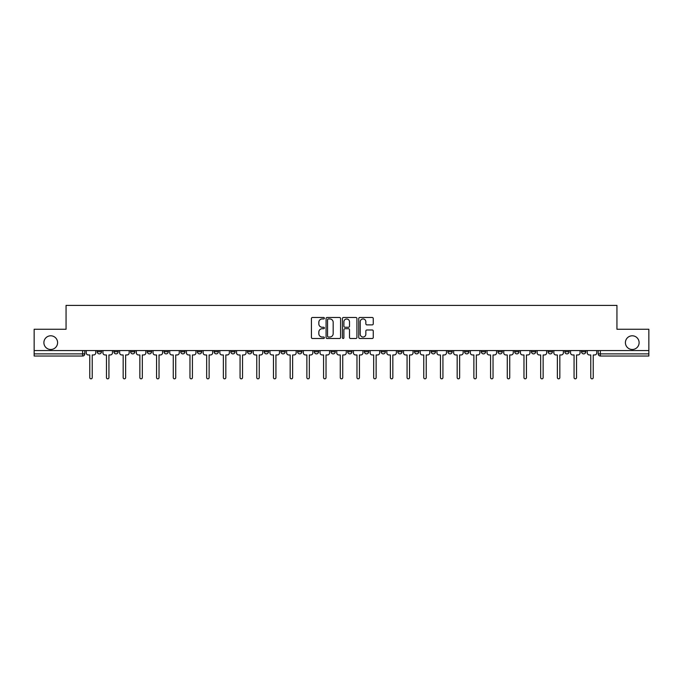 <?xml version="1.0" encoding="UTF-8"?>
<svg xmlns="http://www.w3.org/2000/svg" width="683" height="683" viewBox="0 0 683 683"><rect width="100%" height="100%" fill="white"/><g stroke="black" fill="none" stroke-linecap="round" stroke-linejoin="round"><path stroke-width="1.02" d="M324.374 318.21A0.734 0.734 0 0 0 323.64 317.475L312.473 317.475A1.05 1.05 0 0 0 311.422 318.526L311.422 337.445A1.05 1.05 0 0 0 312.473 338.495L323.64 338.495A0.734 0.734 0 0 0 324.374 337.761A0.734 0.734 0 0 0 323.64 337.018L322.188 337.018A3.364 3.364 0 0 1 318.833 333.663L318.833 332.083A3.364 3.364 0 0 1 322.188 328.719L323.64 328.719A0.734 0.734 0 0 0 324.374 327.985A0.734 0.734 0 0 0 323.64 327.251L322.188 327.251A3.364 3.364 0 0 1 318.833 323.887L318.833 322.308A3.364 3.364 0 0 1 322.188 318.944L323.64 318.944A0.734 0.734 0 0 0 324.374 318.21M625.406 342.653A6.856 6.856 0 0 0 632.253 349.5A6.856 6.856 0 0 0 639.109 342.653A6.856 6.856 0 0 0 632.253 335.797A6.856 6.856 0 0 0 625.406 342.653M43.891 342.653A6.856 6.856 0 0 0 50.747 349.5A6.856 6.856 0 0 0 57.594 342.653A6.856 6.856 0 0 0 50.747 335.797A6.856 6.856 0 0 0 43.891 342.653M548.116 350.575L548.116 351.754L552.393 351.754A2.143 2.143 0 0 1 550.25 353.888A2.143 2.143 0 0 1 548.116 351.754L548.116 350.575M531.417 350.575L531.417 351.754L535.694 351.754A2.143 2.143 0 0 1 533.551 353.888A2.143 2.143 0 0 1 531.417 351.754L531.417 350.575M431.212 350.575L431.212 351.754L435.489 351.754A2.143 2.143 0 0 1 433.355 353.888A2.143 2.143 0 0 1 431.212 351.754L431.212 350.575M414.513 350.575L414.513 351.754L418.79 351.754A2.143 2.143 0 0 1 416.656 353.888A2.143 2.143 0 0 1 414.513 351.754L414.513 350.575M397.813 350.575L397.813 351.754L402.091 351.754A2.143 2.143 0 0 1 399.948 353.888A2.143 2.143 0 0 1 397.813 351.754L397.813 350.575M364.406 350.575L364.406 351.754L368.692 351.754A2.143 2.143 0 0 1 366.549 353.888A2.143 2.143 0 0 1 364.406 351.754L364.406 350.575M331.007 351.754L331.007 350.575L331.007 351.754A2.143 2.143 0 0 0 333.15 353.888A2.143 2.143 0 0 1 331.007 351.754L335.293 351.754A2.143 2.143 0 0 1 333.15 353.888A2.143 2.143 0 0 0 335.293 351.754L335.293 350.575L335.293 351.754M314.308 351.754L314.308 350.575L314.308 351.754A2.143 2.143 0 0 0 316.451 353.888A2.143 2.143 0 0 1 314.308 351.754L318.594 351.754A2.143 2.143 0 0 1 316.451 353.888M297.609 351.754L297.609 350.575L297.609 351.754A2.143 2.143 0 0 0 299.752 353.888A2.143 2.143 0 0 1 297.609 351.754L301.895 351.754A2.143 2.143 0 0 1 299.752 353.888A2.143 2.143 0 0 0 301.895 351.754L301.895 350.575L301.895 351.754M280.909 350.575L280.909 351.754L285.187 351.754A2.143 2.143 0 0 1 283.052 353.888A2.143 2.143 0 0 1 280.909 351.754L280.909 350.575M264.21 350.575L264.21 351.754L268.487 351.754A2.143 2.143 0 0 1 266.344 353.888A2.143 2.143 0 0 1 264.21 351.754L264.21 350.575M247.511 350.575L247.511 351.754L251.788 351.754A2.143 2.143 0 0 1 249.645 353.888A2.143 2.143 0 0 1 247.511 351.754L247.511 350.575M230.803 351.754L230.803 350.575L230.803 351.754A2.143 2.143 0 0 0 232.946 353.888A2.143 2.143 0 0 1 230.803 351.754L235.089 351.754A2.143 2.143 0 0 1 232.946 353.888M197.404 351.754L197.404 350.575L197.404 351.754A2.143 2.143 0 0 0 199.547 353.888A2.143 2.143 0 0 1 197.404 351.754L201.69 351.754A2.143 2.143 0 0 1 199.547 353.888A2.143 2.143 0 0 0 201.69 351.754L201.69 350.575L201.69 351.754M180.705 351.754L180.705 350.575L180.705 351.754A2.143 2.143 0 0 0 182.848 353.888A2.143 2.143 0 0 1 180.705 351.754L184.991 351.754A2.143 2.143 0 0 1 182.848 353.888A2.143 2.143 0 0 0 184.991 351.754L184.991 350.575L184.991 351.754M164.005 351.754L164.005 350.575L164.005 351.754A2.143 2.143 0 0 0 166.148 353.888A2.143 2.143 0 0 1 164.005 351.754L168.291 351.754A2.143 2.143 0 0 1 166.148 353.888A2.143 2.143 0 0 0 168.291 351.754L168.291 350.575L168.291 351.754M147.306 351.754L147.306 350.575L147.306 351.754A2.143 2.143 0 0 0 149.449 353.888A2.143 2.143 0 0 1 147.306 351.754L151.583 351.754A2.143 2.143 0 0 1 149.449 353.888M130.607 351.754L130.607 350.575L130.607 351.754A2.143 2.143 0 0 0 132.75 353.888A2.143 2.143 0 0 1 130.607 351.754L134.884 351.754A2.143 2.143 0 0 1 132.75 353.888A2.143 2.143 0 0 0 134.884 351.754L134.884 350.575L134.884 351.754M113.907 351.754L113.907 350.575L113.907 351.754A2.143 2.143 0 0 0 116.042 353.888A2.143 2.143 0 0 1 113.907 351.754L118.185 351.754A2.143 2.143 0 0 1 116.042 353.888A2.143 2.143 0 0 0 118.185 351.754L118.185 350.575L118.185 351.754M372.209 324.886A1.05 1.05 0 0 0 373.26 323.836L373.26 318.526A1.05 1.05 0 0 0 372.209 317.475L359.813 317.475A1.05 1.05 0 0 0 358.763 318.526L358.763 337.445A1.05 1.05 0 0 0 359.813 338.495L372.209 338.495A1.05 1.05 0 0 0 373.26 337.445L373.26 331.033A1.05 1.05 0 0 0 372.209 329.983L366.899 329.983A1.05 1.05 0 0 0 365.849 331.033L365.849 334.209A2.809 2.809 0 0 1 363.04 337.018A2.809 2.809 0 0 1 360.231 334.209L360.231 321.761A2.809 2.809 0 0 1 363.04 318.944A2.809 2.809 0 0 1 365.849 321.761L365.849 323.836A1.05 1.05 0 0 0 366.899 324.886L372.209 324.886M34.15 350.575L34.15 329.266L66.055 329.266L66.055 305.395L616.945 305.395L616.945 329.266L648.85 329.266L648.85 350.575L34.15 350.575L34.15 353.888L84.786 353.888L84.786 350.575M340.578 318.526A1.05 1.05 0 0 0 339.528 317.475L327.131 317.475A1.05 1.05 0 0 0 326.081 318.526L326.081 337.445A1.05 1.05 0 0 0 327.131 338.495L339.528 338.495A1.05 1.05 0 0 0 340.578 337.445L340.578 318.526M343.472 317.475L355.869 317.475A1.05 1.05 0 0 1 356.919 318.526L356.919 337.445A1.05 1.05 0 0 1 355.869 338.495L350.567 338.495A1.05 1.05 0 0 1 349.508 337.445L349.508 329.769A1.05 1.05 0 0 0 348.458 328.719L344.941 328.719A1.05 1.05 0 0 0 343.891 329.769L343.891 337.761A0.734 0.734 0 0 1 343.156 338.495A0.734 0.734 0 0 1 342.422 337.761L342.422 318.526A1.05 1.05 0 0 1 343.472 317.475M598.214 350.575L598.214 353.888L648.85 353.888L648.85 356.031L600.357 356.031A2.143 2.143 0 0 1 598.214 353.888M648.85 350.575L648.85 353.888M84.786 353.888A2.143 2.143 0 0 1 82.643 356.031L34.15 356.031L34.15 353.888M585.792 350.575L585.792 351.754A2.143 2.143 0 0 1 583.658 353.888A2.143 2.143 0 0 1 581.515 351.754L585.792 351.754M581.515 350.575L581.515 351.754M569.093 350.575L569.093 351.754A2.143 2.143 0 0 1 566.958 353.888A2.143 2.143 0 0 1 564.815 351.754L569.093 351.754M564.815 350.575L564.815 351.754M552.393 350.575L552.393 351.754M535.694 350.575L535.694 351.754L535.694 350.575M518.995 350.575L518.995 351.754A2.143 2.143 0 0 1 516.852 353.888A2.143 2.143 0 0 1 514.709 351.754L518.995 351.754M514.709 350.575L514.709 351.754M502.295 350.575L502.295 351.754A2.143 2.143 0 0 1 500.152 353.888A2.143 2.143 0 0 1 498.009 351.754L502.295 351.754M498.009 350.575L498.009 351.754M485.596 350.575L485.596 351.754A2.143 2.143 0 0 1 483.453 353.888A2.143 2.143 0 0 1 481.31 351.754L485.596 351.754M481.31 350.575L481.31 351.754M468.897 350.575L468.897 351.754A2.143 2.143 0 0 1 466.754 353.888A2.143 2.143 0 0 1 464.611 351.754L468.897 351.754M464.611 350.575L464.611 351.754M452.197 350.575L452.197 351.754A2.143 2.143 0 0 1 450.054 353.888A2.143 2.143 0 0 1 447.911 351.754L452.197 351.754M447.911 350.575L447.911 351.754M435.489 350.575L435.489 351.754A2.143 2.143 0 0 1 433.355 353.888M418.79 350.575L418.79 351.754M402.091 351.754L402.091 350.575L402.091 351.754A2.143 2.143 0 0 1 399.948 353.888M385.391 350.575L385.391 351.754A2.143 2.143 0 0 1 383.248 353.888A2.143 2.143 0 0 1 381.105 351.754A2.143 2.143 0 0 0 383.248 353.888A2.143 2.143 0 0 0 385.391 351.754L381.105 351.754L381.105 350.575M368.692 351.754L368.692 350.575L368.692 351.754A2.143 2.143 0 0 1 366.549 353.888M351.993 350.575L351.993 351.754A2.143 2.143 0 0 1 349.85 353.888A2.143 2.143 0 0 1 347.707 351.754A2.143 2.143 0 0 0 349.85 353.888M347.707 350.575L347.707 351.754L351.993 351.754M318.594 350.575L318.594 351.754L318.594 350.575M285.187 351.754L285.187 350.575L285.187 351.754A2.143 2.143 0 0 1 283.052 353.888M268.487 351.754L268.487 350.575L268.487 351.754A2.143 2.143 0 0 1 266.344 353.888M251.788 351.754L251.788 350.575L251.788 351.754A2.143 2.143 0 0 1 249.645 353.888M235.089 350.575L235.089 351.754L235.089 350.575M218.389 351.754L218.389 350.575L218.389 351.754A2.143 2.143 0 0 1 216.246 353.888A2.143 2.143 0 0 1 214.103 351.754L218.389 351.754A2.143 2.143 0 0 1 216.246 353.888M214.103 350.575L214.103 351.754M151.583 350.575L151.583 351.754L151.583 350.575M101.485 350.575L101.485 351.754A2.143 2.143 0 0 1 99.342 353.888A2.143 2.143 0 0 1 97.208 351.754A2.143 2.143 0 0 0 99.342 353.888A2.143 2.143 0 0 0 101.485 351.754L101.485 350.575M97.208 350.575L97.208 351.754L101.485 351.754M328.284 318.944A0.734 0.734 0 0 0 327.55 319.687L327.55 336.284A0.734 0.734 0 0 0 328.284 337.018L329.812 337.018A3.364 3.364 0 0 0 333.176 333.663L333.176 322.308A3.364 3.364 0 0 0 329.812 318.944L328.284 318.944M349.508 321.813A2.809 2.809 0 0 0 346.699 319.004A2.809 2.809 0 0 0 343.891 321.813L343.891 326.201A1.05 1.05 0 0 0 344.941 327.251L348.458 327.251A1.05 1.05 0 0 0 349.508 326.201L349.508 321.813M86.229 350.575L86.229 352.821A2.143 2.143 139.8 0 0 88.372 354.964L89.763 354.964L89.763 377.605A1.229 1.229 139.8 0 0 90.993 378.834A1.229 1.229 139.8 0 0 92.231 377.605L92.231 354.964L93.622 354.964A2.143 2.143 139.8 0 0 95.757 352.821L95.757 350.575M102.928 350.575L102.928 352.821A2.143 2.143 139.8 0 0 105.071 354.964L106.463 354.964L106.463 377.605A1.229 1.229 139.8 0 0 107.692 378.834A1.229 1.229 139.8 0 0 108.93 377.605L108.93 354.964L110.322 354.964A2.143 2.143 139.8 0 0 112.456 352.821L112.456 350.575M119.636 350.575L119.636 352.821A2.143 2.143 139.8 0 0 121.77 354.964L123.162 354.964L123.162 377.605A1.229 1.229 139.8 0 0 124.4 378.834A1.229 1.229 139.8 0 0 125.629 377.605L125.629 354.964L127.021 354.964A2.143 2.143 139.8 0 0 129.164 352.821L129.164 350.575M136.335 350.575L136.335 352.821A2.143 2.143 139.8 0 0 138.47 354.964L139.861 354.964L139.861 377.605A1.229 1.229 139.8 0 0 141.099 378.834A1.229 1.229 139.8 0 0 142.329 377.605L142.329 354.964L143.72 354.964A2.143 2.143 139.8 0 0 145.863 352.821L145.863 350.575M153.035 350.575L153.035 352.821A2.143 2.143 139.8 0 0 155.178 354.964L156.569 354.964L156.569 377.605A1.229 1.229 139.8 0 0 157.799 378.834A1.229 1.229 139.8 0 0 159.028 377.605L159.028 354.964L160.42 354.964A2.143 2.143 139.8 0 0 162.563 352.821L162.563 350.575M169.734 350.575L169.734 352.821A2.143 2.143 139.8 0 0 171.877 354.964L173.269 354.964L173.269 377.605A1.229 1.229 139.8 0 0 174.498 378.834A1.229 1.229 139.8 0 0 175.727 377.605L175.727 354.964L177.119 354.964A2.143 2.143 139.8 0 0 179.262 352.821L179.262 350.575M186.433 350.575L186.433 352.821A2.143 2.143 139.8 0 0 188.576 354.964L189.968 354.964L189.968 377.605A1.229 1.229 139.8 0 0 191.197 378.834A1.229 1.229 139.8 0 0 192.427 377.605L192.427 354.964L193.818 354.964A2.143 2.143 139.8 0 0 195.961 352.821L195.961 350.575M203.133 350.575L203.133 352.821A2.143 2.143 139.8 0 0 205.276 354.964L206.667 354.964L206.667 377.605A1.229 1.229 139.8 0 0 207.897 378.834A1.229 1.229 139.8 0 0 209.126 377.605L209.126 354.964L210.518 354.964A2.143 2.143 139.8 0 0 212.661 352.821L212.661 350.575M219.832 350.575L219.832 352.821A2.143 2.143 139.8 0 0 221.975 354.964L223.367 354.964L223.367 377.605A1.229 1.229 139.8 0 0 224.596 378.834A1.229 1.229 139.8 0 0 225.825 377.605L225.825 354.964L227.217 354.964A2.143 2.143 139.8 0 0 229.36 352.821L229.36 350.575M236.531 350.575L236.531 352.821A2.143 2.143 139.8 0 0 238.674 354.964L240.066 354.964L240.066 377.605A1.229 1.229 139.8 0 0 241.295 378.834A1.229 1.229 139.8 0 0 242.533 377.605L242.533 354.964L243.925 354.964A2.143 2.143 139.8 0 0 246.059 352.821L246.059 350.575M253.231 350.575L253.231 352.821A2.143 2.143 139.8 0 0 255.374 354.964L256.765 354.964L256.765 377.605A1.229 1.229 139.8 0 0 257.995 378.834A1.229 1.229 139.8 0 0 259.233 377.605L259.233 354.964L260.624 354.964A2.143 2.143 139.8 0 0 262.759 352.821L262.759 350.575M269.939 350.575L269.939 352.821A2.143 2.143 139.8 0 0 272.073 354.964L273.465 354.964L273.465 377.605A1.229 1.229 139.8 0 0 274.703 378.834A1.229 1.229 139.8 0 0 275.932 377.605L275.932 354.964L277.324 354.964A2.143 2.143 139.8 0 0 279.467 352.821L279.467 350.575M286.638 350.575L286.638 352.821A2.143 2.143 139.8 0 0 288.772 354.964L290.164 354.964L290.164 377.605A1.229 1.229 139.8 0 0 291.402 378.834A1.229 1.229 139.8 0 0 292.631 377.605L292.631 354.964L294.023 354.964A2.143 2.143 139.8 0 0 296.166 352.821L296.166 350.575M303.337 350.575L303.337 352.821A2.143 2.143 139.8 0 0 305.48 354.964L306.872 354.964L306.872 377.605A1.229 1.229 139.8 0 0 308.101 378.834A1.229 1.229 139.8 0 0 309.331 377.605L309.331 354.964L310.722 354.964A2.143 2.143 139.8 0 0 312.865 352.821L312.865 350.575M320.037 350.575L320.037 352.821A2.143 2.143 139.8 0 0 322.18 354.964L323.571 354.964L323.571 377.605A1.229 1.229 139.8 0 0 324.801 378.834A1.229 1.229 139.8 0 0 326.03 377.605L326.03 354.964L327.422 354.964A2.143 2.143 139.8 0 0 329.565 352.821L329.565 350.575M336.736 350.575L336.736 352.821A2.143 2.143 139.8 0 0 338.879 354.964L340.271 354.964L340.271 377.605A1.229 1.229 139.8 0 0 341.5 378.834A1.229 1.229 139.8 0 0 342.729 377.605L342.729 354.964L344.121 354.964A2.143 2.143 139.8 0 0 346.264 352.821L346.264 350.575M353.435 350.575L353.435 352.821A2.143 2.143 139.8 0 0 355.578 354.964L356.97 354.964L356.97 377.605A1.229 1.229 139.8 0 0 358.199 378.834A1.229 1.229 139.8 0 0 359.429 377.605L359.429 354.964L360.82 354.964A2.143 2.143 139.8 0 0 362.963 352.821L362.963 350.575M370.135 350.575L370.135 352.821A2.143 2.143 139.8 0 0 372.278 354.964L373.669 354.964L373.669 377.605A1.229 1.229 139.8 0 0 374.899 378.834A1.229 1.229 139.8 0 0 376.128 377.605L376.128 354.964L377.52 354.964A2.143 2.143 139.8 0 0 379.663 352.821L379.663 350.575M386.834 350.575L386.834 352.821A2.143 2.143 139.8 0 0 388.977 354.964L390.369 354.964L390.369 377.605A1.229 1.229 139.8 0 0 391.598 378.834A1.229 1.229 139.8 0 0 392.836 377.605L392.836 354.964L394.228 354.964A2.143 2.143 139.8 0 0 396.362 352.821L396.362 350.575M403.533 350.575L403.533 352.821A2.143 2.143 139.8 0 0 405.676 354.964L407.068 354.964L407.068 377.605A1.229 1.229 139.8 0 0 408.297 378.834A1.229 1.229 139.8 0 0 409.535 377.605L409.535 354.964L410.927 354.964A2.143 2.143 139.8 0 0 413.061 352.821L413.061 350.575M420.241 350.575L420.241 352.821A2.143 2.143 139.8 0 0 422.376 354.964L423.767 354.964L423.767 377.605A1.229 1.229 139.8 0 0 425.005 378.834A1.229 1.229 139.8 0 0 426.235 377.605L426.235 354.964L427.626 354.964A2.143 2.143 139.8 0 0 429.769 352.821L429.769 350.575M436.941 350.575L436.941 352.821A2.143 2.143 139.8 0 0 439.075 354.964L440.467 354.964L440.467 377.605A1.229 1.229 139.8 0 0 441.705 378.834A1.229 1.229 139.8 0 0 442.934 377.605L442.934 354.964L444.326 354.964A2.143 2.143 139.8 0 0 446.469 352.821L446.469 350.575M453.64 350.575L453.64 352.821A2.143 2.143 139.8 0 0 455.783 354.964L457.175 354.964L457.175 377.605A1.229 1.229 139.8 0 0 458.404 378.834A1.229 1.229 139.8 0 0 459.633 377.605L459.633 354.964L461.025 354.964A2.143 2.143 139.8 0 0 463.168 352.821L463.168 350.575M470.339 350.575L470.339 352.821A2.143 2.143 139.8 0 0 472.482 354.964L473.874 354.964L473.874 377.605A1.229 1.229 139.8 0 0 475.103 378.834A1.229 1.229 139.8 0 0 476.333 377.605L476.333 354.964L477.724 354.964A2.143 2.143 139.8 0 0 479.867 352.821L479.867 350.575M487.039 350.575L487.039 352.821A2.143 2.143 139.8 0 0 489.182 354.964L490.573 354.964L490.573 377.605A1.229 1.229 139.8 0 0 491.803 378.834A1.229 1.229 139.8 0 0 493.032 377.605L493.032 354.964L494.424 354.964A2.143 2.143 139.8 0 0 496.567 352.821L496.567 350.575M503.738 350.575L503.738 352.821A2.143 2.143 139.8 0 0 505.881 354.964L507.273 354.964L507.273 377.605A1.229 1.229 139.8 0 0 508.502 378.834A1.229 1.229 139.8 0 0 509.731 377.605L509.731 354.964L511.123 354.964A2.143 2.143 139.8 0 0 513.266 352.821L513.266 350.575M520.437 350.575L520.437 352.821A2.143 2.143 139.8 0 0 522.58 354.964L523.972 354.964L523.972 377.605A1.229 1.229 139.8 0 0 525.201 378.834A1.229 1.229 139.8 0 0 526.431 377.605L526.431 354.964L527.822 354.964A2.143 2.143 139.8 0 0 529.965 352.821L529.965 350.575M537.137 350.575L537.137 352.821A2.143 2.143 139.8 0 0 539.28 354.964L540.671 354.964L540.671 377.605A1.229 1.229 139.8 0 0 541.901 378.834A1.229 1.229 139.8 0 0 543.139 377.605L543.139 354.964L544.53 354.964A2.143 2.143 139.8 0 0 546.665 352.821L546.665 350.575M553.836 350.575L553.836 352.821A2.143 2.143 139.8 0 0 555.979 354.964L557.371 354.964L557.371 377.605A1.229 1.229 139.8 0 0 558.6 378.834A1.229 1.229 139.8 0 0 559.838 377.605L559.838 354.964L561.23 354.964A2.143 2.143 139.8 0 0 563.364 352.821L563.364 350.575M570.544 350.575L570.544 352.821A2.143 2.143 139.8 0 0 572.678 354.964L574.07 354.964L574.07 377.605A1.229 1.229 139.8 0 0 575.308 378.834A1.229 1.229 139.8 0 0 576.537 377.605L576.537 354.964L577.929 354.964A2.143 2.143 139.8 0 0 580.072 352.821L580.072 350.575M587.243 350.575L587.243 352.821A2.143 2.143 139.8 0 0 589.378 354.964L590.769 354.964L590.769 377.605A1.229 1.229 139.8 0 0 592.007 378.834A1.229 1.229 139.8 0 0 593.237 377.605L593.237 354.964L594.628 354.964A2.143 2.143 139.8 0 0 596.771 352.821L596.771 350.575M82.643 350.575L82.643 356.031M600.357 350.575L600.357 356.031"/></g></svg>

